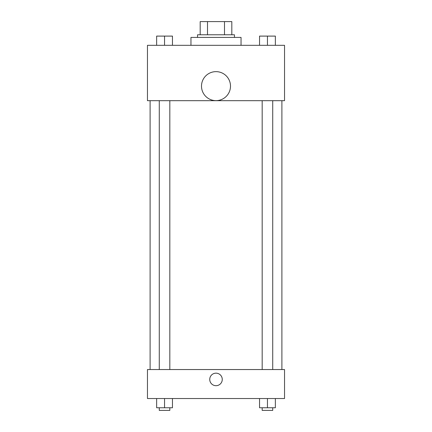 <?xml version="1.0" encoding="UTF-8"?>
<svg xmlns="http://www.w3.org/2000/svg" width="432" height="432" viewBox="0 0 432 432"><rect width="100%" height="100%" fill="white"/><g stroke="black" fill="none" stroke-linecap="round" stroke-linejoin="round"><path stroke-width="0.65" d="M207.5 34.781L207.5 21.6L200.183 21.6L200.183 34.781L200.183 21.6M207.5 21.6L231.817 21.6L231.817 34.781M224.5 34.781L224.5 21.6M197.548 37.417L197.548 34.781L234.452 34.781L234.452 37.417M241.04 45.322L241.04 37.417L190.96 37.417L190.96 45.322M147.463 45.322L284.537 45.322L284.537 100.678L147.463 100.678L147.463 45.322M216 100.634A14.499 14.499 0 0 1 203.445 78.889A14.499 14.499 0 0 1 228.555 78.889A14.499 14.499 0 0 1 216 100.634M147.463 369.544L284.537 369.544L284.537 398.536L147.463 398.536L147.463 369.544M216 385.69A6.259 6.259 0 0 1 210.578 376.299A6.259 6.259 0 0 1 221.422 376.299A6.259 6.259 0 0 1 216 385.69M259.546 398.536L259.546 407.765L275.362 407.765L275.362 398.536L275.362 407.765M267.451 407.765L267.451 398.536M272.727 407.765L272.727 410.4L262.181 410.4L262.181 407.765M156.638 398.536L156.638 407.765L172.454 407.765L172.454 398.536L172.454 407.765M164.549 407.765L164.549 398.536M169.819 407.765L169.819 410.4L159.273 410.4L159.273 407.765M259.546 45.322L259.546 36.099L275.362 36.099L275.362 45.322L275.362 36.099M267.451 45.322L267.451 36.099M272.727 36.099L262.181 36.099M156.638 45.322L156.638 36.099L172.454 36.099L172.454 45.322L172.454 36.099M164.549 45.322L164.549 36.099M169.819 36.099L159.273 36.099M281.896 369.544L281.896 100.678M150.104 369.544L150.104 100.678M262.181 100.678L262.181 369.544M272.727 100.678L272.727 369.544M169.819 369.544L169.819 100.678M159.273 369.544L159.273 100.678"/></g></svg>
